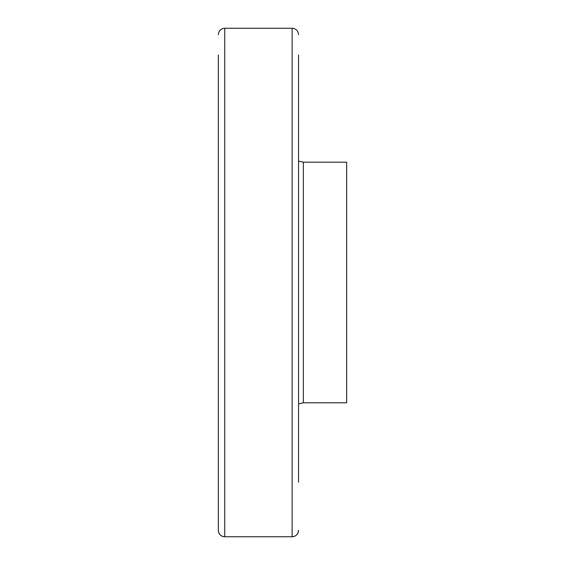 <?xml version="1.0" encoding="UTF-8"?>
<svg xmlns="http://www.w3.org/2000/svg" width="565" height="565" viewBox="0 0 565 565"><rect width="100%" height="100%" fill="white"/><g stroke="black" fill="none" stroke-linecap="round" stroke-linejoin="round"><path stroke-width="0.85" d="M298.539 54.982L298.539 482.164M218.337 54.982L218.337 530.33A6.42 6.42 0 0 0 224.75 536.75L292.126 536.75A6.42 6.42 0 0 0 298.539 530.33C298.122 534.264 295.989 536.404 292.126 536.75L292.126 28.25C295.989 28.596 298.122 30.736 298.539 34.67M303.356 402.81L346.663 402.81L346.663 162.19L303.356 162.19L303.356 402.81L298.539 403.89M292.126 28.25L224.75 28.25L224.75 536.75L292.126 536.75M224.75 536.75C220.894 536.404 218.754 534.264 218.337 530.33M224.75 28.25C220.894 28.596 218.754 30.736 218.337 34.67M303.356 162.19L298.539 161.11"/></g></svg>
